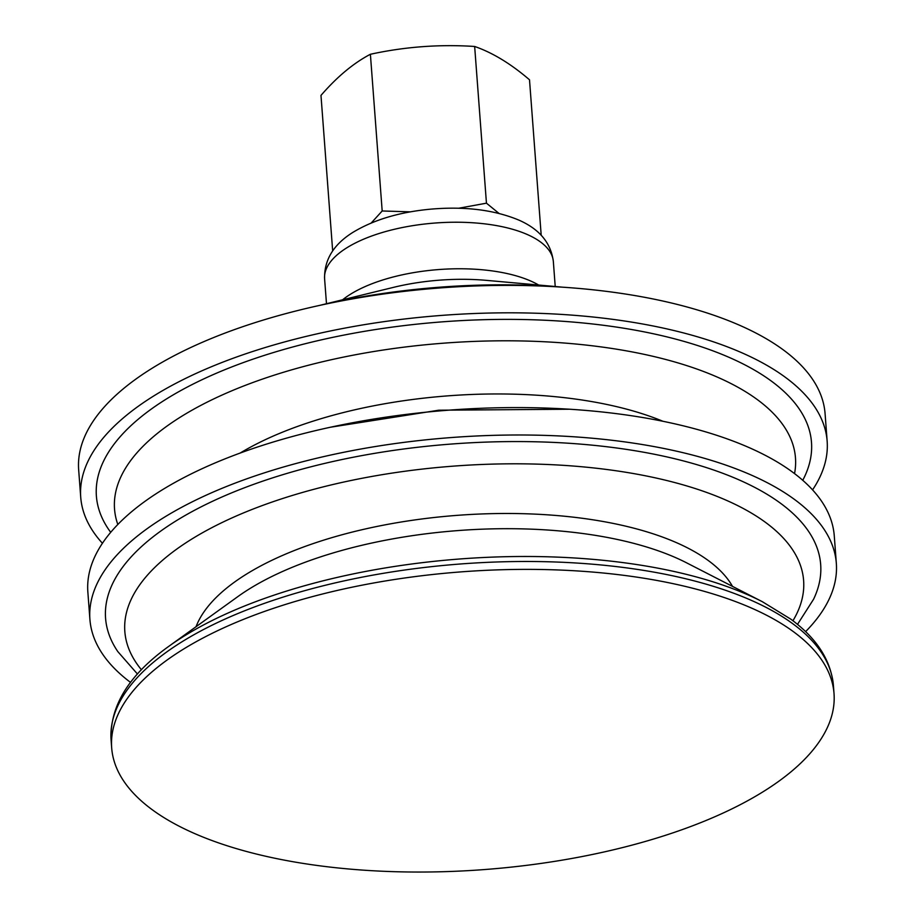 <?xml version="1.0" encoding="UTF-8"?>
<svg xmlns="http://www.w3.org/2000/svg" width="915" height="915" viewBox="0 0 915 915"><rect width="100%" height="100%" fill="white"/><g stroke="black" fill="none" stroke-linecap="round" stroke-linejoin="round"><path stroke-width="1.37" d="M812.566 489.88A374.258 154.28 175.7 0 0 827.149 441.133A374.258 154.28 175.7 0 0 826.6 436.329A374.258 154.28 175.7 0 0 436.524 315.812A374.258 154.28 175.7 0 0 80.726 497.257A374.258 154.28 175.7 0 0 81.275 502.072A374.258 154.28 175.7 0 0 102.434 543.281M802.764 480.318L804.388 477.07A358.566 147.807 175.7 0 0 810.965 437.713A358.566 147.807 175.7 0 0 431.663 322.721A358.566 147.807 175.7 0 0 108.611 529.385L110.692 532.347M805.589 631.647A374.258 154.28 175.7 0 0 836.333 563.32L834.274 535.893A374.258 154.28 175.7 0 0 833.725 531.089A374.258 154.28 175.7 0 0 443.649 410.572A374.258 154.28 175.7 0 0 87.851 592.016L89.91 619.444A374.258 154.28 175.7 0 0 90.459 624.247A374.258 154.28 175.7 0 0 130.536 682.407M836.333 563.32A374.258 154.28 175.7 0 0 835.784 558.516A374.258 154.28 175.7 0 0 445.708 437.988A374.258 154.28 175.7 0 0 89.91 619.444M797.491 624.396L813.572 599.256A358.566 147.807 175.7 0 0 820.149 559.889A358.566 147.807 175.7 0 0 440.847 444.907A358.566 147.807 175.7 0 0 117.795 651.572L137.456 674.023M833.485 688.904A362.191 149.305 175.7 0 0 456.002 572.275A362.191 149.305 175.7 0 0 111.676 747.864A362.191 149.305 175.7 0 0 112.202 752.519A362.191 149.305 175.7 0 0 489.697 869.147A362.191 149.305 175.7 0 0 834.023 693.559A362.191 149.305 175.7 0 0 833.485 688.904M827.149 441.133L825.09 413.717A374.258 154.28 175.7 0 0 824.541 408.913A374.258 154.28 175.7 0 0 434.465 288.385A374.258 154.28 175.7 0 0 78.667 469.841L80.726 497.257M458.598 208.254L486.448 203.176L498.995 213.412M371.25 222.974L382.184 210.976L410.503 211.845M541.2 235.258L529.51 79.799C510.856 63.787 492.579 52.681 474.656 46.471C439.543 44.172 404.785 46.768 370.392 54.271C353.556 63.078 337.086 76.791 320.982 95.4L332.671 250.939M370.392 54.271L382.184 210.976M474.656 46.471L486.448 203.176M794.54 473.604A341.421 140.738 175.7 0 0 794.975 453.474A341.421 140.738 175.7 0 0 433.79 343.983A341.421 140.738 175.7 0 0 115.038 513.441A341.421 140.738 175.7 0 0 117.818 524.489M662.94 421.277A273.688 112.82 175.7 0 0 439.875 396.515A273.688 112.82 175.7 0 0 240.119 453.074M792.928 620.77A340.346 140.304 175.7 0 0 803.118 576.118A340.346 140.304 175.7 0 0 443.077 466.982A340.346 140.304 175.7 0 0 125.332 635.902A340.346 140.304 175.7 0 0 141.425 669.757M732.492 586.378A273.974 112.945 175.7 0 0 448.853 516.037A273.974 112.945 175.7 0 0 196.039 626.718M450.077 531.226A271.378 111.87 175.7 0 0 237.82 596.626L168.817 646.322A358.829 147.921 175.7 0 1 449.482 559.831A358.829 147.921 175.7 0 1 762.332 601.693L686.685 562.874A271.378 111.87 175.7 0 0 450.077 531.226M762.332 601.693L790.789 619.146C816.798 638.293 831.014 660.458 833.428 685.655A362.191 149.305 175.7 0 0 832.902 681.012A362.191 149.305 175.7 0 0 449.745 564.864A362.191 149.305 175.7 0 0 111.081 739.972C109.731 706.048 128.981 674.835 168.817 646.322M553.175 260.077A114.695 47.283 175.7 0 0 431.846 223.294A114.695 47.283 175.7 0 0 324.596 278.755C324.139 259.952 333.518 244.522 352.744 232.467C373.732 219.726 399.901 211.937 431.228 209.112C465.014 206.252 494.146 209.878 518.599 219.989C539.404 229.047 550.979 242.898 553.346 261.553A114.695 47.283 175.7 0 0 553.175 260.077M538.695 285.045A114.695 47.283 175.7 0 0 435.346 269.834A114.695 47.283 175.7 0 0 342.599 299.788M562.611 287.184L486.494 280.367A124.863 51.469 175.7 0 0 435.826 280.47A124.863 51.469 175.7 0 0 393.507 287.356L319.266 305.484M560.552 287.058A343.548 141.619 175.7 0 0 429.524 288.031A343.548 141.619 175.7 0 0 321.291 305.05M569.759 409.234L438.731 410.206L330.464 427.225M111.081 739.972L111.676 747.864M833.428 685.655L834.023 693.559M324.596 278.755L326.483 303.723M553.346 261.553L555.222 286.521"/></g></svg>
